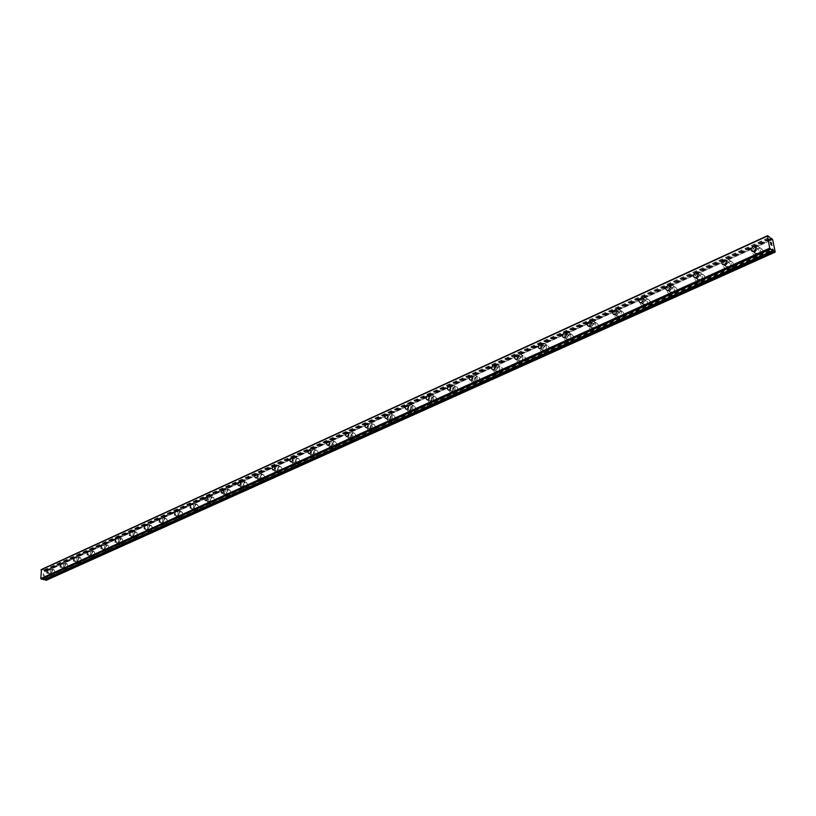 <?xml version="1.0" encoding="UTF-8"?>
<svg xmlns="http://www.w3.org/2000/svg" width="816" height="816" viewBox="0 0 816 816"><rect width="100%" height="100%" fill="white"/><g stroke="black" fill="none" stroke-linecap="round" stroke-linejoin="round"><path stroke-width="0.61" stroke-dasharray="4.08 3.06" d="M44.951 579.187L44.35 578.258L772.681 249.574M41.483 569.456L43.86 569.996L44.911 571.863L770.671 239.608M755.902 248.533L757.217 248.319C759.359 249.553 759.227 251.165 756.82 253.154L755.494 253.368L753.943 251.297M758.156 248.513C753.964 251.981 753.729 254.796 757.472 256.948L759.788 256.571C763.99 253.103 764.225 250.288 760.492 248.125L758.156 248.513C753.974 251.991 753.749 254.806 757.483 256.958L759.798 256.571C764 253.103 764.235 250.288 760.502 248.135L758.166 248.523M726.536 261.926L727.913 261.661C730.004 262.885 729.871 264.476 727.525 266.444L726.26 266.648L724.741 264.588M728.963 261.814C724.863 265.251 724.639 268.025 728.3 270.157L730.504 269.79C734.614 266.353 734.839 263.578 731.177 261.436L728.963 261.814M728.974 261.824C724.873 265.251 724.649 268.036 728.311 270.157L730.514 269.79C734.624 266.363 734.849 263.578 731.197 261.446L728.974 261.824M697.976 274.961L699.424 274.635C701.464 275.839 701.342 277.42 699.037 279.358L697.843 279.562L696.354 277.501M700.577 274.747C696.558 278.144 696.344 280.888 699.934 282.989L702.025 282.642C706.044 279.245 706.268 276.502 702.688 274.39L700.577 274.747C696.578 278.144 696.364 280.898 699.944 282.999L702.035 282.652C706.054 279.256 706.279 276.502 702.698 274.39L700.587 274.747M670.201 287.65L671.711 287.252C673.71 288.446 673.588 290.006 671.333 291.934L670.201 292.128L668.743 290.047M672.965 287.324C669.038 290.68 668.824 293.403 672.333 295.484L674.322 295.147C678.269 291.791 678.484 289.068 674.975 286.977L672.965 287.324M672.976 287.334C669.049 290.69 668.845 293.413 672.353 295.484L674.342 295.147C678.28 291.791 678.494 289.068 674.985 286.987L672.976 287.334M643.181 300.002L644.752 299.533C646.711 300.716 646.588 302.257 644.385 304.154L643.304 304.348L641.876 302.246M646.099 299.564C642.253 302.889 642.049 305.582 645.487 307.632L647.374 307.306C651.229 303.991 651.443 301.298 648.016 299.237L646.099 299.564C642.263 302.889 642.059 305.582 645.497 307.642L647.384 307.316C651.239 303.991 651.454 301.308 648.026 299.237L646.109 299.574M616.886 312.038L618.508 311.488C620.425 312.65 620.303 314.18 618.151 316.057L617.11 316.241L615.733 314.109M619.946 311.477C616.182 314.762 615.978 317.424 619.344 319.464L621.149 319.148C624.923 315.863 625.127 313.201 621.772 311.161L619.946 311.477M619.956 311.488C616.192 314.772 615.988 317.434 619.354 319.464L621.16 319.158C624.934 315.874 625.138 313.211 621.782 311.171L619.956 311.488M591.274 323.768L592.957 323.126C594.833 324.278 594.721 325.788 592.6 327.655L591.62 327.828L590.274 325.655M594.476 323.085C590.794 326.339 590.59 328.97 593.885 330.98L595.598 330.674C599.301 327.43 599.505 324.799 596.221 322.779L594.476 323.085M594.487 323.095C590.804 326.339 590.6 328.97 593.895 330.99L595.619 330.684C599.311 327.44 599.515 324.809 596.231 322.779L594.487 323.095M566.335 335.203L568.069 334.458C569.905 335.611 569.792 337.1 567.722 338.936L566.783 339.109L565.478 336.875M569.67 334.387C566.059 337.6 565.855 340.211 569.078 342.2L570.721 341.904C574.342 338.701 574.546 336.09 571.333 334.091L569.67 334.387C566.069 337.61 565.876 340.211 569.089 342.21L570.731 341.914C574.352 338.701 574.556 336.1 571.343 334.101L569.68 334.397M542.018 346.372L543.823 345.505C545.618 346.637 545.506 348.116 543.476 349.942L542.579 350.095L541.324 347.789M545.496 345.403C541.957 348.585 541.763 351.155 544.915 353.134L546.475 352.849C550.025 349.676 550.229 347.096 547.077 345.117L545.496 345.403C541.967 348.585 541.773 351.166 544.925 353.134L546.485 352.859C550.035 349.687 550.239 347.106 547.087 345.127L545.506 345.413M518.313 357.286L520.19 356.276C521.954 357.398 521.842 358.856 519.853 360.662L518.996 360.815L517.793 358.397M521.924 356.143C518.456 359.285 518.262 361.835 521.353 363.793L522.842 363.518C526.32 360.376 526.524 357.826 523.444 355.868L521.924 356.143C518.466 359.285 518.272 361.835 521.363 363.793L522.862 363.528C526.34 360.386 526.534 357.826 523.454 355.868L521.944 356.143M495.179 368.006L497.148 366.772C498.872 367.883 498.76 369.332 496.811 371.107L495.985 371.26L494.884 368.669M498.953 366.608C495.547 369.719 495.353 372.239 498.372 374.177L499.81 373.922C503.217 370.811 503.411 368.281 500.392 366.343L498.953 366.608M498.964 366.619C495.557 369.73 495.363 372.249 498.382 374.187L499.82 373.922C503.227 370.821 503.421 368.291 500.412 366.353L498.964 366.619M474.341 381.307L473.555 381.449C471.872 380.348 471.974 378.92 473.892 377.155L474.677 377.012C476.36 378.114 476.248 379.542 474.341 381.307M476.534 376.819C473.198 379.899 473.005 382.398 475.963 384.316L477.329 384.061C480.675 380.99 480.869 378.491 477.921 376.564L476.534 376.819C473.209 379.899 473.025 382.398 475.973 384.316L477.34 384.071C480.685 380.99 480.879 378.491 477.931 376.574L476.544 376.829M452.421 391.252L451.666 391.384C450.014 390.303 450.126 388.885 452.003 387.141L452.758 386.998C454.4 388.09 454.288 389.507 452.421 391.252M454.665 386.784C451.391 389.834 451.207 392.302 454.094 394.199L455.41 393.965C458.684 390.915 458.878 388.447 455.991 386.539L454.665 386.784C451.411 389.834 451.217 392.312 454.104 394.21L455.42 393.965C458.694 390.925 458.888 388.447 456.001 386.539L454.675 386.784M431.021 400.952L430.307 401.084C428.686 400.013 428.798 398.606 430.634 396.882L431.358 396.749C432.97 397.831 432.857 399.228 431.021 400.952M433.327 396.505C430.114 399.524 429.92 401.972 432.755 403.849L434.01 403.624C437.223 400.605 437.417 398.157 434.591 396.27L433.327 396.505C430.124 399.524 429.94 401.972 432.766 403.859L434.02 403.624C437.233 400.615 437.427 398.167 434.602 396.28L433.337 396.515M410.142 410.428L409.448 410.56C407.867 409.489 407.98 408.102 409.785 406.399L410.468 406.266C412.049 407.337 411.947 408.724 410.142 410.428M412.488 406.001C409.336 408.979 409.142 411.407 411.917 413.273L413.12 413.049C416.272 410.071 416.466 407.643 413.702 405.776L412.488 406.001C409.346 408.989 409.163 411.417 411.927 413.284L413.131 413.049C416.282 410.071 416.476 407.653 413.712 405.776L412.498 406.011M389.742 419.679L389.089 419.812C387.539 418.751 387.651 417.374 389.416 415.681L390.079 415.558C391.629 416.619 391.517 417.996 389.742 419.679M392.139 415.273C389.048 418.22 388.855 420.628 391.568 422.474L392.72 422.26C395.821 419.312 396.015 416.905 393.302 415.048L392.139 415.273C389.059 418.231 388.865 420.628 391.578 422.474L392.731 422.26C395.831 419.312 396.025 416.915 393.312 415.058L392.149 415.283M369.832 428.716L369.189 428.839C367.679 427.788 367.792 426.431 369.526 424.759L370.158 424.636C371.678 425.687 371.566 427.043 369.832 428.716M372.259 424.33C369.23 427.247 369.036 429.624 371.688 431.46L372.79 431.246C375.829 428.329 376.033 425.952 373.381 424.116L372.259 424.33C369.24 427.258 369.046 429.634 371.698 431.46L372.81 431.256C375.85 428.339 376.043 425.962 373.391 424.116L372.269 424.33M350.37 437.549L349.758 437.662C348.279 436.621 348.381 435.275 350.084 433.622L350.696 433.5C352.186 434.54 352.073 435.897 350.37 437.549M352.838 433.174C349.86 436.07 349.666 438.427 352.267 440.242L353.328 440.038C356.306 437.152 356.51 434.795 353.909 432.97L352.838 433.174M352.849 433.184C349.87 436.07 349.676 438.427 352.277 440.242L353.338 440.038C356.327 437.152 356.521 434.795 353.92 432.98L352.849 433.184M331.347 446.179L330.766 446.291C329.307 445.261 329.419 443.924 331.092 442.282L331.684 442.17C333.132 443.2 333.02 444.536 331.347 446.179M333.856 441.823C330.929 444.689 330.735 447.015 333.285 448.82L334.305 448.627C337.232 445.771 337.426 443.435 334.886 441.629L333.856 441.823C330.939 444.689 330.755 447.025 333.295 448.831L334.315 448.627C337.243 445.771 337.436 443.445 334.897 441.629L333.866 441.833M312.752 454.614L312.191 454.716C310.774 453.696 310.886 452.37 312.528 450.748L313.089 450.646C314.517 451.666 314.395 452.992 312.752 454.614M315.302 450.279C312.426 453.115 312.232 455.42 314.721 457.215L315.7 457.021C318.577 454.196 318.781 451.88 316.292 450.085L315.302 450.279M315.313 450.289C312.436 453.115 312.242 455.43 314.731 457.215L315.71 457.021C318.597 454.196 318.791 451.891 316.302 450.095L315.313 450.289M294.576 462.856L294.035 462.968C292.648 461.948 292.76 460.642 294.372 459.031L294.913 458.929C296.3 459.938 296.188 461.254 294.576 462.856M297.157 458.551C294.331 461.356 294.137 463.641 296.575 465.416L297.514 465.232C300.339 462.427 300.543 460.142 298.105 458.368L297.157 458.551C294.341 461.356 294.148 463.641 296.585 465.416L297.524 465.232C300.359 462.437 300.553 460.142 298.115 458.368L297.167 458.551M276.797 470.924L276.277 471.026C274.921 470.016 275.033 468.721 276.614 467.129L277.134 467.027C278.501 468.037 278.389 469.333 276.797 470.924M279.409 466.64C276.634 469.414 276.44 471.679 278.827 473.433L279.725 473.26C282.509 470.485 282.703 468.221 280.316 466.456L279.409 466.64C276.644 469.414 276.451 471.679 278.837 473.443L279.745 473.26C282.52 470.495 282.713 468.221 280.337 466.456L279.419 466.64M259.406 478.819L258.907 478.91C257.57 477.911 257.683 476.626 259.243 475.055L259.743 474.953C261.079 475.952 260.967 477.238 259.406 478.819M262.038 474.545C259.315 477.289 259.121 479.543 261.457 481.287L262.324 481.114C265.057 478.37 265.251 476.126 262.925 474.371L262.038 474.545C259.325 477.299 259.131 479.543 261.467 481.287L262.344 481.114C265.067 478.37 265.271 476.126 262.936 474.382L262.048 474.555M242.383 486.53L241.903 486.632C240.598 485.642 240.71 484.367 242.25 482.807L242.729 482.715C244.035 483.704 243.923 484.979 242.383 486.53M245.045 482.287C242.372 485.01 242.179 487.234 244.463 488.968L245.3 488.804C247.982 486.081 248.186 483.857 245.902 482.123L245.045 482.287C242.383 485.01 242.189 487.234 244.474 488.968L245.31 488.804C247.993 486.091 248.197 483.857 245.912 482.123L245.065 482.297M225.726 494.088L224.635 493.802L224.359 492.507L226.073 490.304L226.981 491.987L225.726 494.088M228.419 489.865C225.787 492.558 225.583 494.761 227.827 496.485L228.633 496.322C231.275 493.629 231.469 491.426 229.235 489.702L228.419 489.865C225.797 492.558 225.604 494.771 227.837 496.485L228.643 496.322C231.285 493.639 231.489 491.426 229.245 489.702L228.429 489.865M209.426 501.493L208.355 501.197L208.1 499.912L209.773 497.729L210.65 499.402L209.426 501.493M212.129 497.281C209.549 499.953 209.345 502.136 211.538 503.839L212.323 503.686C214.914 501.024 215.118 498.841 212.925 497.128L212.129 497.281M212.15 497.291C209.559 499.953 209.365 502.136 211.548 503.849L212.333 503.686C214.924 501.024 215.128 498.841 212.935 497.128L212.15 497.291M193.463 508.735L193.81 505.012L193.463 508.735M196.187 504.553C193.647 507.185 193.443 509.357 195.595 511.051L196.34 510.898C198.89 508.256 199.094 506.093 196.952 504.4L196.187 504.553C193.657 507.195 193.453 509.357 195.605 511.051L196.36 510.898C198.91 508.266 199.104 506.093 196.962 504.4L196.207 504.553M177.827 515.824L178.174 512.142L177.827 515.824M180.571 511.663C178.072 514.274 177.868 516.426 179.969 518.109L180.693 517.966C183.202 515.345 183.406 513.203 181.305 511.52L180.571 511.663C178.082 514.284 177.878 516.426 179.989 518.109L180.713 517.966C183.223 515.355 183.416 513.203 181.315 511.52L180.581 511.673M162.506 522.77L162.853 519.119L162.506 522.77M165.271 518.639C162.812 521.22 162.608 523.352 164.669 525.025L165.373 524.882C167.841 522.291 168.045 520.159 165.985 518.486L165.271 518.639C162.823 521.23 162.619 523.352 164.679 525.025L165.383 524.882C167.851 522.291 168.055 520.169 165.995 518.497L165.291 518.639M147.492 529.584L147.849 525.963L147.492 529.584M150.287 525.463C147.859 528.034 147.655 530.135 149.675 531.797L150.348 531.655C152.776 529.094 152.98 526.983 150.97 525.32L150.287 525.463C147.869 528.034 147.665 530.145 149.685 531.797L150.368 531.665C152.786 529.105 153 526.993 150.98 525.331L150.297 525.463M132.784 536.255L133.141 532.664L132.784 536.255M135.589 532.154C133.212 534.694 133.008 536.795 134.977 538.438L135.629 538.305C138.016 535.765 138.23 533.674 136.252 532.022L135.589 532.154M135.609 532.165C133.222 534.704 133.018 536.795 134.997 538.438L135.65 538.305C138.037 535.765 138.241 533.674 136.262 532.022L135.609 532.165M118.371 542.793L118.728 539.233L118.371 542.793M121.186 538.723C118.84 541.232 118.636 543.313 120.574 544.945L121.207 544.813C123.553 542.303 123.767 540.223 121.829 538.591L121.186 538.723M121.207 538.723C118.85 541.243 118.646 543.313 120.584 544.945L121.217 544.823C123.573 542.303 123.777 540.233 121.839 538.591L121.207 538.723M104.234 549.209L104.601 545.68L104.234 549.209M107.069 545.149C104.764 547.648 104.55 549.698 106.447 551.33L107.059 551.198C109.375 548.709 109.579 546.649 107.681 545.027L107.069 545.149M107.08 545.159C104.774 547.648 104.57 549.709 106.468 551.33L107.069 551.208C109.385 548.709 109.599 546.659 107.702 545.027L107.08 545.159M90.382 555.502L90.739 551.993L90.382 555.502M93.228 551.463C90.943 553.931 90.739 555.971 92.606 557.583L93.187 557.461C95.472 554.992 95.676 552.952 93.82 551.341L93.228 551.463C90.964 553.931 90.749 555.971 92.616 557.583L93.197 557.461C95.482 554.992 95.686 552.952 93.83 551.341L93.238 551.463M76.786 561.663L77.143 558.195L76.786 561.663M79.642 557.654C77.398 560.092 77.194 562.122 79.019 563.723L79.58 563.601C81.824 561.153 82.039 559.133 80.213 557.532L79.642 557.654C77.418 560.102 77.204 562.122 79.03 563.723L79.601 563.601C81.845 561.163 82.049 559.133 80.233 557.532L79.652 557.654M63.454 567.712L63.811 564.264L63.454 567.712M66.32 563.723C64.107 566.141 63.903 568.15 65.688 569.741L66.239 569.629C68.452 567.202 68.666 565.192 66.871 563.601L66.32 563.723M66.331 563.723C64.127 566.151 63.913 568.15 65.698 569.741L66.249 569.629C68.462 567.202 68.677 565.202 66.892 563.611L66.331 563.723M50.368 573.648L50.735 570.231L50.368 573.648M53.244 569.68C51.071 572.077 50.857 574.066 52.612 575.647L53.142 575.535C55.325 573.138 55.539 571.149 53.785 569.568L53.244 569.68C51.082 572.077 50.878 574.076 52.622 575.647L53.162 575.535C55.335 573.138 55.549 571.149 53.795 569.568L53.254 569.68M50.347 574.913L49.817 575.025C48.062 573.444 48.277 571.445 50.449 569.038L50.99 568.925C52.734 570.506 52.52 572.506 50.347 574.913M52.897 575.484L52.367 575.596C50.612 574.015 50.827 572.026 52.999 569.619L53.54 569.507C55.294 571.088 55.08 573.077 52.897 575.484M63.434 568.987L62.883 569.099C61.098 567.508 61.312 565.498 63.515 563.071L64.076 562.948C65.851 564.55 65.637 566.559 63.434 568.987M65.994 569.568L65.443 569.68C63.658 568.099 63.872 566.09 66.076 563.662L66.626 563.55C68.422 565.141 68.207 567.151 65.994 569.568M76.775 562.948L76.204 563.06C74.378 561.459 74.593 559.439 76.837 556.981L77.408 556.859C79.223 558.47 79.019 560.49 76.775 562.948M79.336 563.54L78.775 563.662C76.949 562.061 77.153 560.041 79.397 557.593L79.968 557.471C81.794 559.072 81.58 561.102 79.336 563.54M90.372 556.787L89.78 556.91C87.924 555.298 88.128 553.258 90.413 550.78L91.004 550.657C92.861 552.269 92.647 554.309 90.372 556.787M92.942 557.399L92.351 557.522C90.494 555.91 90.698 553.87 92.973 551.402L93.575 551.279C95.431 552.891 95.227 554.931 92.942 557.399M104.234 550.504L103.622 550.637C101.735 549.015 101.939 546.955 104.244 544.456L104.866 544.323C106.763 545.955 106.549 548.015 104.234 550.504M106.814 551.137L106.202 551.269C104.305 549.647 104.509 547.587 106.825 545.088L107.437 544.966C109.334 546.587 109.13 548.648 106.814 551.137M118.371 544.109L117.749 544.241C115.811 542.599 116.015 540.529 118.361 537.999L119.003 537.866C120.931 539.509 120.727 541.589 118.371 544.109M120.962 544.751L120.329 544.884C118.391 543.252 118.595 541.171 120.941 538.662L121.584 538.529C123.512 540.161 123.308 542.242 120.962 544.751M132.794 537.581L132.141 537.713C130.172 536.061 130.376 533.97 132.763 531.42L133.416 531.287C135.395 532.94 135.181 535.031 132.794 537.581M135.385 538.244L134.732 538.376C132.753 536.724 132.957 534.633 135.344 532.093L136.007 531.961C137.975 533.603 137.771 535.704 135.385 538.244M147.512 530.92L146.839 531.053C144.82 529.39 145.024 527.279 147.451 524.708L148.135 524.576C150.144 526.228 149.94 528.35 147.512 530.92M150.103 531.593L149.43 531.736C147.41 530.074 147.614 527.962 150.032 525.402L150.715 525.259C152.735 526.922 152.531 529.033 150.103 531.593M162.527 524.117L161.823 524.26C159.763 522.587 159.967 520.455 162.435 517.864L163.139 517.721C165.199 519.394 164.995 521.526 162.527 524.117M165.118 524.81L164.424 524.953C162.364 523.291 162.568 521.159 165.026 518.568L165.73 518.425C167.79 520.098 167.586 522.23 165.118 524.81M177.847 517.181L177.123 517.324C175.022 515.641 175.226 513.488 177.725 510.877L178.459 510.724C180.56 512.407 180.356 514.559 177.847 517.181M180.448 517.895L179.724 518.038C177.623 516.355 177.827 514.213 180.326 511.591L181.06 511.448C183.161 513.131 182.957 515.284 180.448 517.895M193.494 510.092L192.739 510.245C190.597 508.552 190.801 506.379 193.341 503.737L194.106 503.584C196.248 505.277 196.044 507.45 193.494 510.092M196.095 510.826L195.34 510.979C193.198 509.286 193.392 507.113 195.942 504.482L196.697 504.329C198.849 506.022 198.645 508.195 196.095 510.826M209.467 502.86L208.682 503.023C206.499 501.31 206.693 499.127 209.284 496.454L210.069 496.291C212.262 498.005 212.058 500.198 209.467 502.86M212.068 503.615L211.293 503.768C209.1 502.064 209.294 499.882 211.885 497.209L212.67 497.056C214.863 498.76 214.659 500.953 212.068 503.615M225.777 495.475L224.971 495.638C222.727 493.915 222.931 491.711 225.563 489.008L226.379 488.845C228.613 490.569 228.419 492.782 225.777 495.475M228.388 496.25L227.572 496.414C225.338 494.69 225.532 492.487 228.164 489.794L228.99 489.631C231.224 491.354 231.02 493.558 228.388 496.25M242.444 487.937L241.597 488.101C239.312 486.367 239.516 484.133 242.189 481.409L243.046 481.246C245.32 482.98 245.126 485.214 242.444 487.937M245.055 488.723L244.208 488.886C241.924 487.162 242.117 484.928 244.8 482.215L245.647 482.042C247.931 483.776 247.738 486.01 245.055 488.723M259.468 480.226L258.59 480.4C256.265 478.645 256.459 476.401 259.182 473.647L260.069 473.474C262.395 475.228 262.201 477.472 259.468 480.226M262.079 481.032L261.202 481.205C258.876 479.461 259.07 477.217 261.793 474.473L262.67 474.29C265.006 476.044 264.812 478.288 262.079 481.032M276.869 472.352L275.961 472.525C273.574 470.761 273.778 468.496 276.542 465.712L277.46 465.528C279.847 467.293 279.643 469.567 276.869 472.352M279.48 473.178L278.572 473.362C276.185 471.597 276.379 469.333 279.154 466.558L280.072 466.375C282.458 468.139 282.254 470.404 279.48 473.178M294.658 464.294L293.709 464.477C291.281 462.703 291.475 460.408 294.29 457.603L295.249 457.419C297.677 459.194 297.483 461.489 294.658 464.294M297.269 465.151L296.32 465.334C293.893 463.559 294.086 461.264 296.902 458.47L297.86 458.276C300.288 460.061 300.094 462.346 297.269 465.151M312.844 456.062L311.865 456.246C309.376 454.461 309.57 452.146 312.446 449.31L313.436 449.116C315.914 450.911 315.721 453.227 312.844 456.062M315.455 456.94L314.476 457.123C311.987 455.338 312.181 453.033 315.047 450.197L316.037 450.004C318.526 451.799 318.332 454.104 315.455 456.94M331.439 447.637L330.419 447.831C327.879 446.026 328.073 443.69 331 440.824L332.03 440.63C334.57 442.435 334.376 444.771 331.439 447.637M334.05 448.545L333.03 448.739C330.49 446.933 330.684 444.598 333.611 441.742L334.642 441.538C337.181 443.353 336.977 445.679 334.05 448.545M350.472 439.018L349.411 439.222C346.81 437.407 347.004 435.05 349.982 432.154L351.064 431.939C353.654 433.765 353.45 436.132 350.472 439.018M353.073 439.946L352.012 440.15C349.421 438.335 349.615 435.979 352.594 433.092L353.665 432.878C356.255 434.704 356.062 437.06 353.073 439.946M369.944 430.205L368.832 430.42C366.18 428.584 366.374 426.197 369.413 423.269L370.525 423.055C373.177 424.901 372.983 427.278 369.944 430.205M372.545 431.164L371.443 431.368C368.791 429.532 368.975 427.156 372.014 424.238L373.126 424.024C375.778 425.86 375.584 428.237 372.545 431.164M389.875 421.178L388.712 421.403C386.009 419.546 386.203 417.149 389.293 414.191L390.456 413.967C393.169 415.823 392.965 418.231 389.875 421.178M392.476 422.168L391.323 422.382C388.61 420.526 388.793 418.129 391.884 415.181L393.057 414.956C395.76 416.813 395.566 419.21 392.476 422.168M410.275 411.947L409.071 412.172C406.307 410.305 406.49 407.878 409.642 404.889L410.866 404.654C413.63 406.531 413.426 408.959 410.275 411.947M412.876 412.957L411.672 413.182C408.898 411.315 409.091 408.887 412.243 405.909L413.457 405.674C416.221 407.551 416.027 409.969 412.876 412.957M431.174 402.482L429.91 402.716C427.084 400.829 427.278 398.381 430.491 395.362L431.756 395.117C434.581 397.015 434.387 399.463 431.174 402.482M433.765 403.522L432.511 403.757C429.675 401.87 429.869 399.422 433.072 396.413L434.347 396.168C437.172 398.055 436.978 400.513 433.765 403.522M452.574 392.792L451.268 393.037C448.372 391.129 448.565 388.661 451.84 385.601L453.166 385.356C456.052 387.263 455.858 389.742 452.574 392.792M455.155 393.863L453.849 394.097C450.962 392.2 451.146 389.732 454.42 386.682L455.746 386.437C458.633 388.345 458.439 390.813 455.155 393.863M474.514 382.857L473.137 383.112C470.189 381.194 470.383 378.695 473.719 375.605L475.106 375.35C478.054 377.278 477.86 379.777 474.514 382.857M477.085 383.959L475.718 384.214C472.76 382.296 472.954 379.797 476.289 376.717L477.676 376.462C480.624 378.379 480.43 380.878 477.085 383.959M496.995 372.677L495.557 372.943C492.548 371.005 492.742 368.475 496.138 365.354L497.587 365.089C500.606 367.037 500.402 369.566 496.995 372.677M499.555 373.81L498.127 374.075C495.108 372.137 495.302 369.607 498.709 366.496L500.147 366.231C503.166 368.179 502.972 370.699 499.555 373.81M520.047 362.243L518.548 362.518C515.467 360.56 515.661 358.01 519.129 354.848L520.649 354.572C523.729 356.541 523.525 359.091 520.047 362.243M522.607 363.406L521.108 363.681C518.017 361.723 518.211 359.173 521.689 356.031L523.199 355.756C526.279 357.714 526.085 360.264 522.607 363.406M543.691 351.543L542.12 351.818C538.968 349.85 539.162 347.269 542.711 344.077L544.292 343.791C547.444 345.77 547.24 348.35 543.691 351.543M546.23 352.736L544.67 353.022C541.518 351.043 541.712 348.463 545.251 345.29L546.832 345.005C549.984 346.984 549.78 349.564 546.23 352.736M567.946 340.558L566.304 340.843C563.081 338.854 563.285 336.243 566.896 333.02L568.558 332.724C571.781 334.723 571.577 337.334 567.946 340.558M570.476 341.792L568.834 342.077C565.621 340.088 565.814 337.487 569.425 334.264L571.088 333.968C574.301 335.978 574.097 338.579 570.476 341.792M592.844 329.287L591.121 329.582C587.836 327.573 588.03 324.931 591.722 321.677L593.467 321.371C596.751 323.391 596.547 326.023 592.844 329.287M595.364 330.562L593.64 330.857C590.345 328.848 590.549 326.216 594.242 322.963L595.976 322.657C599.26 324.676 599.056 327.308 595.364 330.562M618.406 317.71L616.6 318.026C613.234 315.986 613.438 313.324 617.212 310.029L619.038 309.703C622.394 311.753 622.18 314.415 618.406 317.71M620.905 319.025L619.099 319.342C615.743 317.302 615.937 314.639 619.711 311.355L621.527 311.039C624.893 313.079 624.679 315.741 620.905 319.025M642.753 298.411L645.303 297.738C648.73 299.798 648.516 302.491 644.66 305.827L642.763 306.153C639.499 304.46 639.499 301.889 642.733 298.432M647.139 307.183L645.242 307.51C641.815 305.449 642.019 302.756 645.864 299.431L647.771 299.105C651.209 301.165 650.995 303.858 647.139 307.183M669.742 286.069L672.282 285.437C675.791 287.518 675.577 290.251 671.629 293.607L669.64 293.954C666.284 292.199 666.305 289.578 669.691 286.1M674.087 295.004L672.098 295.351C668.59 293.27 668.804 290.547 672.731 287.191L674.74 286.844C678.249 288.935 678.035 291.649 674.087 295.004M697.476 273.37L700.016 272.789C703.606 274.9 703.382 277.654 699.353 281.061L697.262 281.418C693.814 279.592 693.855 276.93 697.394 273.421M701.791 282.499L699.7 282.856C696.119 280.755 696.334 278.001 700.342 274.604L702.454 274.247C706.034 276.359 705.809 279.113 701.791 282.499M725.995 260.324L728.545 259.794C732.197 261.926 731.972 264.71 727.852 268.158L725.648 268.525C722.109 266.638 722.18 263.925 725.883 260.396M730.269 269.647L728.066 270.014C724.404 267.883 724.628 265.108 728.729 261.671L730.952 261.293C734.604 263.435 734.38 266.21 730.269 269.647M755.341 246.911L757.88 246.422C761.614 248.584 761.379 251.399 757.166 254.878L754.851 255.265C751.21 253.307 751.312 250.543 755.188 246.993M759.563 256.418L757.248 256.805C753.505 254.653 753.729 251.838 757.921 248.36L760.267 247.972C764 250.135 763.766 252.95 759.563 256.418M44.309 575.882L44.319 575.209L44.309 575.882M43.309 575.657L43.33 574.984L43.309 575.657M43.248 574.964L43.228 575.729L44.38 575.984L44.319 575.209L44.38 575.984L43.238 575.729L43.248 574.964M43.34 574.352L43.35 573.638L43.34 574.352M43.768 574.127L43.258 574.525L43.768 574.127M43.268 573.628L43.258 574.525L43.279 573.628M46.196 580.298L46.838 571.088L45.584 570.384L45.104 571.302M772.619 250.665L43.778 579.697L44.156 578.83M771.395 243.035L771.661 244.015M771.069 243.26L770.896 242.699M770.661 243.352L770.365 242.25M771.926 245.3L770.824 244.474M44.309 571.118L60.802 563.57M60.823 563.57L101.561 544.925M101.572 544.915L115.678 538.468M115.699 538.458L206.672 496.832M206.683 496.832L239.618 481.756M239.629 481.756L45.166 570.741M46.379 570.568L772.069 238.741M46.838 571.088L772.63 239.618M46.675 579.982L775.2 251.95M44.951 579.003L772.793 250.328M43.86 569.996L769.733 237.181M43.972 570.098L769.855 237.354M44.268 570.527L770.243 238.048M44.319 570.659L770.335 238.252M45.104 570.843L770.467 239.006M45.472 570.435L770.416 238.67M45.584 570.384L771.334 238.252M44.146 579.289L772.813 250.206M44.095 579.391L772.793 250.339M752.627 251.522L755.494 253.368M723.364 264.863L726.26 266.648M694.916 277.828L697.843 279.562M667.243 290.445L670.201 292.128M640.315 302.716L643.304 304.348M614.111 314.66L617.11 316.241M588.591 326.288L591.62 327.828M563.744 337.62L566.783 339.109M539.529 348.656L542.579 350.095M515.926 359.417L518.996 360.815M492.905 369.903L495.985 371.26M470.465 380.123L473.555 381.449M448.565 390.109L451.666 391.384M427.196 399.84L430.307 401.084M406.337 409.346L409.448 410.56M385.958 418.628L389.089 419.812M366.068 427.696L369.189 428.839M346.627 436.55L349.758 437.662M327.634 445.199L330.766 446.291M309.06 453.665L312.191 454.716M290.904 461.938L294.035 462.968M273.146 470.026L276.277 471.026M255.775 477.941L258.907 478.91M238.772 485.683L241.903 486.632M222.136 493.262L225.267 494.18M205.856 500.677L208.978 501.575M189.904 507.94L193.025 508.817M174.287 515.049L177.409 515.906M158.987 522.016L162.109 522.852M144.004 528.85L147.115 529.666M129.305 535.541L132.416 536.336M114.913 542.099L118.014 542.875M100.796 548.525L103.887 549.28M86.955 554.829L90.035 555.563M73.379 561.01L76.459 561.734M60.058 567.069L63.138 567.783M46.991 573.026L50.062 573.709M49.817 575.025L52.367 575.596M62.883 569.099L65.443 569.68M76.204 563.06L78.775 563.662M89.78 556.91L92.351 557.522M103.622 550.637L106.202 551.269M117.749 544.241L120.329 544.884M132.141 537.713L134.732 538.376M146.839 531.053L149.43 531.736M161.823 524.26L164.424 524.953M177.123 517.324L179.724 518.038M192.739 510.245L195.34 510.979M208.682 503.023L211.293 503.768M224.971 495.638L227.572 496.414M241.597 488.101L244.208 488.886M258.59 480.4L261.202 481.205M275.961 472.525L278.572 473.362M293.709 464.477L296.32 465.334M311.865 456.246L314.476 457.123M330.419 447.831L333.03 448.739M349.411 439.222L352.012 440.15M368.832 430.42L371.443 431.368M388.712 421.403L391.323 422.382M409.071 412.172L411.672 413.182M429.91 402.716L432.511 403.757M451.268 393.037L453.849 394.097M473.137 383.112L475.718 384.214M495.557 372.943L498.127 374.075M518.548 362.518L521.108 363.681M542.12 351.818L544.67 353.022M566.304 340.843L568.834 342.077M591.121 329.582L593.64 330.857M616.6 318.026L619.099 319.342M642.763 306.153L645.242 307.51M669.64 293.954L672.098 295.351M697.262 281.418L699.7 282.856M725.648 268.525L728.066 270.014M754.851 255.265L757.248 256.805M757.88 246.422L760.267 247.972M728.545 259.794L730.952 261.293M700.016 272.789L702.454 274.247M672.282 285.437L674.74 286.844M645.303 297.738L647.771 299.105M619.038 309.703L621.527 311.039M593.467 321.371L595.976 322.657M568.558 332.724L571.088 333.968M544.292 343.791L546.832 345.005M520.649 354.572L523.199 355.756M497.587 365.089L500.147 366.231M475.106 375.35L477.676 376.462M453.166 385.356L455.746 386.437M431.756 395.117L434.347 396.168M410.866 404.654L413.457 405.674M390.456 413.967L393.057 414.956M370.525 423.055L373.126 424.024M351.064 431.939L353.665 432.878M332.03 440.63L334.642 441.538M313.436 449.116L316.037 450.004M295.249 457.419L297.86 458.276M277.46 465.528L280.072 466.375M260.069 473.474L262.67 474.29M243.046 481.246L245.647 482.042M226.379 488.845L228.99 489.631M210.069 496.291L212.67 497.056M194.106 503.584L196.697 504.329M178.459 510.724L181.06 511.448M163.139 517.721L165.73 518.425M148.135 524.576L150.715 525.259M133.416 531.287L136.007 531.961M119.003 537.866L121.584 538.529M104.866 544.323L107.437 544.966M91.004 550.657L93.575 551.279M77.408 556.859L79.968 557.471M64.076 562.948L66.626 563.55M50.99 568.925L53.54 569.507M47.848 569.578L50.735 570.231M60.935 563.601L63.811 564.264M74.266 557.512L77.143 558.195M87.863 551.3L90.739 551.993M101.725 544.966L104.601 545.68M115.862 538.509L118.728 539.233M130.285 531.92L133.141 532.664M144.993 525.208L147.849 525.963M160.007 518.344L162.853 519.119M175.338 511.346L178.174 512.142M190.985 504.206L193.81 505.012M206.958 496.913L209.773 497.729M223.278 489.467L226.073 490.304M239.945 481.858L242.729 482.715M256.979 474.086L259.743 474.953M274.39 466.15L277.134 467.027M292.189 458.031L294.913 458.929M310.396 449.728L313.089 450.646M329.011 441.242L331.684 442.17M348.055 432.551L350.696 433.5M367.547 423.667L370.158 424.636M387.508 414.579L390.079 415.558M407.939 405.266L410.468 406.266M428.859 395.74L431.358 396.749M450.299 385.978L452.758 386.998M472.27 375.972L474.677 377.012M494.792 365.731L497.148 366.772M517.895 355.215L520.19 356.276M541.589 344.444L543.823 345.505M565.896 333.387L568.069 334.458M590.855 322.055L592.957 323.126M616.478 310.417L618.508 311.488M642.794 298.462L644.752 299.533M669.844 286.181L671.711 287.252M697.639 273.574L699.424 274.635M726.23 260.61L727.913 261.661M755.636 247.279L757.217 248.319M44.911 571.863L771.202 240.098M45.523 570.394L770.416 238.639M44.35 578.258L772.67 248.839"/><path stroke-width="1.22" d="M772.568 249.053L772.538 250.706L769.692 248.166L767.509 235.702L769.733 237.181L771.202 240.098L771.283 238.241L772.63 239.618L775.2 251.95L774.139 251.756L772.568 249.053M770.671 239.608L771.191 239.374M753.953 251.297L752.627 251.522C750.485 250.288 750.618 248.676 753.025 246.677L754.361 246.452C756.493 247.687 756.361 249.298 753.953 251.297L755.902 248.533M724.618 264.649L723.364 264.863C721.273 263.639 721.395 262.048 723.751 260.069L725.016 259.855C727.107 261.079 726.974 262.67 724.618 264.649M724.741 264.588L726.536 261.926M696.109 277.624L694.916 277.828C692.866 276.624 692.988 275.053 695.283 273.095L696.497 272.891C698.537 274.094 698.414 275.675 696.109 277.624M696.354 277.501L697.976 274.961M668.386 290.251L667.243 290.445C665.234 289.252 665.356 287.691 667.61 285.763L668.753 285.559C670.762 286.753 670.64 288.313 668.386 290.251M668.743 290.047L670.201 287.65M641.407 302.532L640.315 302.716C638.357 301.543 638.469 299.992 640.672 298.085L641.774 297.891C643.732 299.074 643.61 300.614 641.407 302.532M641.876 302.246L643.181 300.002M615.142 314.476L614.111 314.66C612.194 313.497 612.306 311.967 614.468 310.08L615.509 309.896C617.426 311.069 617.304 312.589 615.142 314.476M615.733 314.109L616.886 312.038M589.58 326.114L588.591 326.288C586.714 325.135 586.826 323.626 588.948 321.759L589.937 321.586C591.814 322.738 591.702 324.248 589.58 326.114M590.274 325.655L591.274 323.768M564.682 337.447L563.744 337.62C561.898 336.478 562.02 334.988 564.091 333.142L565.029 332.969C566.875 334.111 566.753 335.6 564.682 337.447M565.478 336.875L566.335 335.203M540.427 348.493L539.529 348.656C537.724 347.524 537.836 346.045 539.866 344.219L540.773 344.056C542.569 345.188 542.456 346.667 540.427 348.493M541.324 347.789L542.018 346.372M516.783 359.254L515.926 359.417C514.162 358.295 514.274 356.827 516.263 355.021L517.12 354.868C518.884 355.99 518.772 357.449 516.783 359.254M517.793 358.397L518.313 357.286M493.731 369.75L492.905 369.903C491.181 368.791 491.293 367.343 493.241 365.558L494.068 365.405C495.791 366.517 495.679 367.965 493.731 369.75M494.884 368.669L495.179 368.006M471.25 379.981L470.465 380.123C468.772 379.032 468.884 377.594 470.801 375.829L471.587 375.676C473.27 376.778 473.158 378.216 471.25 379.981M449.32 389.966L448.565 390.109C446.913 389.018 447.025 387.6 448.902 385.846L449.657 385.713C451.299 386.794 451.187 388.212 449.32 389.966M427.91 399.707L427.196 399.84C425.575 398.769 425.687 397.361 427.523 395.627L428.247 395.495C429.869 396.576 429.757 397.973 427.91 399.707M407.021 409.214L406.337 409.346C404.756 408.275 404.869 406.888 406.664 405.175L407.357 405.042C408.938 406.113 408.826 407.5 407.021 409.214M386.621 418.506L385.958 418.628C384.418 417.568 384.53 416.191 386.294 414.497L386.957 414.375C388.508 415.436 388.396 416.813 386.621 418.506M366.7 427.574L366.068 427.696C364.548 426.646 364.66 425.279 366.404 423.606L367.037 423.484C368.546 424.534 368.434 425.891 366.7 427.574M347.239 436.427L346.627 436.55C345.148 435.509 345.26 434.153 346.963 432.5L347.575 432.378C349.054 433.418 348.942 434.775 347.239 436.427M328.216 445.087L327.634 445.199C326.176 444.169 326.288 442.833 327.961 441.191L328.552 441.079C330.001 442.109 329.888 443.445 328.216 445.087M309.621 453.553L309.06 453.665C307.642 452.635 307.754 451.309 309.397 449.687L309.958 449.575C311.375 450.605 311.263 451.931 309.621 453.553M291.445 461.825L290.904 461.938C289.517 460.918 289.629 459.602 291.241 458L291.781 457.888C293.168 458.908 293.056 460.224 291.445 461.825M273.666 469.924L273.146 470.026C271.789 469.016 271.901 467.711 273.482 466.12L274.003 466.018C275.369 467.027 275.247 468.333 273.666 469.924M256.275 477.839L255.775 477.941C254.439 476.942 254.551 475.646 256.112 474.076L256.612 473.974C257.948 474.973 257.836 476.258 256.275 477.839M239.251 485.581L238.772 485.683C237.466 484.684 237.589 483.409 239.119 481.848L239.598 481.756C240.904 482.746 240.791 484.021 239.251 485.581M222.605 493.16L221.503 492.874L221.238 491.579L222.952 489.365L223.849 491.048L222.605 493.16M206.295 500.585L205.224 500.3L204.969 499.004L206.642 496.822L207.529 498.494L206.295 500.585M190.332 507.848L190.689 504.125L190.332 507.848M174.706 514.967L175.052 511.275L174.706 514.967M159.385 521.934L159.742 518.272L159.385 521.934M144.381 528.768L144.738 525.137L144.381 528.768M129.683 535.459L130.04 531.859L129.683 535.459M115.27 542.018L115.627 538.448L115.27 542.018M101.143 548.454L101.5 544.915L101.143 548.454M87.292 554.758L87.649 551.249L87.292 554.758M73.705 560.939L74.072 557.461L73.705 560.939M60.374 567.008L60.741 563.56L60.374 567.008M47.297 572.965L47.665 569.537L47.297 572.965M767.509 235.702L41.483 569.456L40.8 578.544L43.738 579.737L772.589 250.716M44.951 579.187L46.196 580.298L774.884 252.236M771.395 243.035L771.661 244.015M770.967 242.75L771.069 243.26L770.967 242.75M771.069 243.26L770.896 242.699M770.661 243.352L770.375 242.25L771.446 242.964L770.365 242.25M771.926 245.3L770.824 244.474M40.973 569.905L767.213 236.171M40.8 578.544L769.692 248.166M772.793 250.328L773.415 250.053M41.279 579.217L770.314 249.237M770.467 239.006L771.069 238.741M770.457 238.894L771.079 238.609M770.416 238.67L771.263 238.292M45.4 580.125L774.139 251.756M45.288 580.023L774.017 251.583M44.992 579.595L773.639 250.889M44.941 579.462L773.548 250.696M43.666 579.737L772.538 250.706M367.037 423.484L367.547 423.667M386.957 414.375L387.508 414.579M407.357 405.042L407.939 405.266M428.247 395.495L428.859 395.74M449.657 385.713L450.299 385.978M471.587 375.676L472.27 375.972M494.068 365.405L494.792 365.731M517.12 354.868L517.895 355.215M540.773 344.056L541.589 344.444M565.029 332.969L565.896 333.387M589.937 321.586L590.855 322.055M615.509 309.896L616.478 310.417M641.774 297.891L642.794 298.462M668.753 285.559L669.844 286.181M696.497 272.891L697.639 273.574M725.016 259.855L726.23 260.61M754.361 246.452L755.636 247.279M770.416 238.639L771.283 238.241"/></g></svg>
